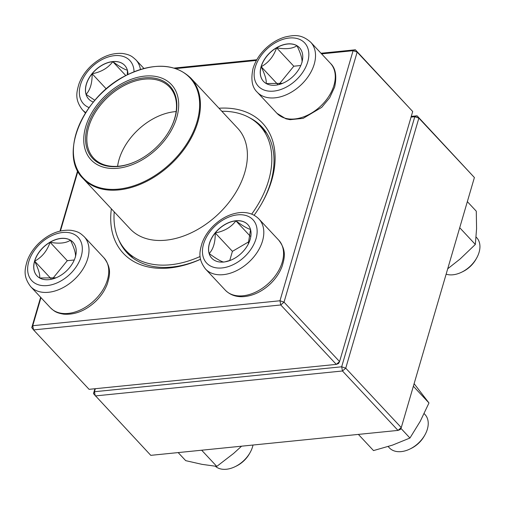 <?xml version="1.0" encoding="UTF-8"?>
<svg xmlns="http://www.w3.org/2000/svg" width="505" height="505" viewBox="0 0 505 505"><rect width="100%" height="100%" fill="white"/><g stroke="black" fill="none" stroke-linecap="round" stroke-linejoin="round"><path stroke-width="0.76" d="M339.568 361.58L412.692 111.51L357.155 52.091L284.031 302.16L339.568 361.58L338.584 363.486L336.298 364.383L280.761 304.969L33.545 329.91L89.082 389.33L336.298 364.383L339.568 361.58M40.962 297.622L32.749 325.712L33.545 329.91L31.764 327.612L40.64 297.281M59.994 231.094L77.631 170.759M174.244 68.074L256.799 59.741M321.022 53.259L355.381 49.793L412.692 111.51M218.981 108.234A95.3 64.015 136.9 0 1 261.912 203.168A95.3 64.015 136.9 0 1 254.103 215.256M200.548 259.286A95.3 64.015 136.9 0 1 111.371 208.811M31.764 327.612L32.749 325.712L279.966 300.765L353.09 50.696L321.597 53.871M256.401 60.449L175.854 68.579M77.903 171.283L60.449 230.987M118.776 239.9A92.251 61.97 -43.1 0 0 127.064 252.847A92.251 61.97 -43.1 0 0 200.542 259.242M261.577 203.761A92.251 61.97 -43.1 0 0 261.855 126.862A92.251 61.97 -43.1 0 0 249.495 117.722M280.761 304.969L284.031 302.16L279.966 300.765L280.761 304.969M357.155 52.091L355.381 49.793L353.09 50.696L357.155 52.091M93.381 102.067A24.65 16.558 136.9 0 1 88.678 99.03A24.65 16.558 136.9 0 1 89.745 76.836A24.65 16.558 136.9 0 1 112.716 61.578A24.65 16.558 136.9 0 1 124.691 65.366A24.65 16.558 136.9 0 1 127.948 74.5M94.864 100.306L86.09 94.378A24.65 16.558 -43.1 0 0 88.716 99.075M92.118 73.755A24.65 16.558 -43.1 0 0 86.09 94.378C90.269 89.827 92.282 82.953 92.118 73.755C101.145 72.076 108.032 68.042 112.792 61.66A24.65 16.558 -43.1 0 0 92.118 73.755L106.284 88.912M124.735 65.41A24.65 16.558 -43.1 0 0 112.792 61.66C119.818 66.811 124.697 69.652 127.437 70.189M127.437 70.384L127.311 74.822M112.792 61.66L125.814 75.586M34.586 261.085A24.65 16.558 136.9 0 1 52.084 241.074A24.65 16.558 136.9 0 1 72.985 242.198A24.65 16.558 136.9 0 1 66.281 271.122A24.65 16.558 136.9 0 1 36.972 275.856A24.65 16.558 136.9 0 1 34.586 261.085M215.345 466.254A24.398 16.387 -43.1 0 0 235.014 466.715A24.398 16.387 -43.1 0 0 250.044 452.663A24.398 16.387 -43.1 0 0 252.563 446.799A24.398 16.387 -43.1 0 0 253.005 445.038M250.044 452.663L249.382 453.837A21.349 14.342 136.9 0 1 236.226 466.128L235.014 466.715M73.023 242.236A24.65 16.558 -43.1 0 0 70.473 240.216C74.298 248.119 75.952 253.731 75.447 257.051M56.049 277.807L39.731 278.015M39.636 278.002C40.166 274.752 38.506 269.14 34.662 261.167A24.65 16.558 -43.1 0 0 37.01 275.9M50.083 242.274A24.65 16.558 -43.1 0 0 34.662 261.167C41.947 257.241 47.085 250.941 50.083 242.274C59.053 243.915 65.852 243.227 70.473 240.216A24.65 16.558 -43.1 0 0 50.083 242.274L67.285 260.681L52.646 278.615M74.279 259.974L67.285 260.681M34.662 261.167L51.138 278.792M223.753 262.013A24.65 16.558 136.9 0 1 211.778 258.219A24.65 16.558 136.9 0 1 218.482 229.295A24.65 16.558 136.9 0 1 247.797 224.555A24.65 16.558 136.9 0 1 246.73 246.756A24.65 16.558 136.9 0 1 223.753 262.013M388.156 446.559L389.368 447.853A24.398 16.387 -43.1 0 0 401.223 451.609A24.398 16.387 -43.1 0 0 409.826 449.078A24.398 16.387 -43.1 0 0 424.856 435.026A24.398 16.387 -43.1 0 0 425.014 414.536L424.162 413.627M424.856 435.026L424.187 436.2A21.349 14.342 136.9 0 1 411.038 448.49L409.826 449.078M247.835 224.599A24.65 16.558 -43.1 0 0 235.898 220.849A24.65 16.558 -43.1 0 0 215.225 232.938C224.245 231.265 231.139 227.231 235.898 220.849C242.924 226 247.803 228.841 250.537 229.377M250.537 229.573L248.226 244.167M231.05 260.088L224.959 261.861M223.835 262.095C221.158 261.603 216.279 258.756 209.19 253.567A24.65 16.558 -43.1 0 0 211.816 258.263M215.225 232.938A24.65 16.558 -43.1 0 0 209.19 253.567C213.375 249.016 215.382 242.135 215.225 232.938L232.42 251.345L229.731 260.555M249.173 241.541L232.42 251.345M235.898 220.849L250.221 236.17M301.883 62.506A24.65 16.558 136.9 0 1 284.391 82.517A24.65 16.558 136.9 0 1 263.484 81.393A24.65 16.558 136.9 0 1 270.188 52.463A24.65 16.558 136.9 0 1 299.503 47.729A24.65 16.558 136.9 0 1 301.883 62.506M446.136 274.171A24.398 16.387 -43.1 0 0 461.532 272.252A24.398 16.387 -43.1 0 0 476.562 258.2A24.398 16.387 -43.1 0 0 479.081 252.33A24.398 16.387 -43.1 0 0 476.726 237.71L476.108 237.053M476.562 258.2L475.899 259.374A21.349 14.342 136.9 0 1 462.744 271.665L461.532 272.252M266.154 83.533C266.684 80.289 265.024 74.677 261.18 66.704A24.65 16.558 -43.1 0 0 263.528 81.438M276.601 47.811A24.65 16.558 -43.1 0 0 261.18 66.704C268.464 62.778 273.603 56.478 276.601 47.811C285.565 49.452 292.363 48.764 296.99 45.753A24.65 16.558 -43.1 0 0 276.601 47.811L293.803 66.212L279.164 84.152M299.541 47.773A24.65 16.558 -43.1 0 0 296.99 45.753C300.816 53.656 302.47 59.268 301.965 62.588M282.56 83.344L266.249 83.552M300.797 65.511L293.803 66.212M261.18 66.704L277.655 84.329M221.828 111.277A91.487 61.452 136.9 0 1 259.759 125.732A91.487 61.452 136.9 0 1 251.692 214.126M200.125 256.496A91.487 61.452 136.9 0 1 126.08 250.676A91.487 61.452 136.9 0 1 114.218 211.854M122.115 83.458A55.045 36.972 136.9 0 1 176.119 119.584A55.045 36.972 136.9 0 1 95.401 163.506A55.045 36.972 136.9 0 1 122.115 83.458M122.469 84.96A52.911 35.539 136.9 0 1 169.03 85.2A52.911 35.539 136.9 0 1 169.516 130.492A52.911 35.539 136.9 0 1 136.918 160.962A52.911 35.539 136.9 0 1 86.147 145.288A52.911 35.539 136.9 0 1 122.469 84.96M137.101 160.874A51.996 34.927 136.9 0 1 93.69 158.185A51.996 34.927 136.9 0 1 123.081 86.103A51.996 34.927 136.9 0 1 169.661 87.176A51.996 34.927 136.9 0 1 169.415 130.669M117.589 166.303A51.996 34.927 136.9 0 1 153.476 118.618A51.996 34.927 136.9 0 1 176.15 111.567M411.259 116.403L417.086 115.815L418.86 118.113L345.736 368.183L401.273 427.596L474.397 177.526L418.86 118.113L414.794 116.718L411.057 117.091M95.338 388.698L94.454 391.728L341.67 366.788L414.794 116.718L417.086 115.815L474.397 177.526M93.476 393.635L150.787 455.346L398.003 430.405L342.466 370.986L95.249 395.933L94.454 391.728L93.476 393.635L94.902 388.743M341.67 366.788L342.466 370.986L345.736 368.183L341.67 366.788M401.273 427.596L398.003 430.405L400.295 429.502L401.273 427.596M414.119 383.667L428.979 402.965L420.229 421.315L409.946 438.031L392.492 445.126L373.511 450.586L358.38 434.401M413.361 386.249L428.979 402.965M400.894 428.341L409.946 438.031M459.72 227.73L475.338 244.439L460.093 259.008L447.714 268.78M467.346 201.64L476.278 211.197L476.575 228.639L475.338 244.439M241.573 446.186L233.575 453.471L216.79 466.399L202.013 464.348L185.707 460.655L178.164 452.587M201.665 450.214L216.79 466.399M134.04 71.773A31.714 21.305 -43.1 0 0 94.934 64.223A31.714 21.305 -43.1 0 0 89.114 107.597M85.755 112.577A36.594 24.581 136.9 0 1 82.416 109.831C74.563 99.498 76.545 92.383 78.938 83.963C81.374 77.347 85.37 71.369 90.925 66.041C100.918 56.844 111.498 52.653 122.664 53.473C130.643 54.805 132.184 56.592 135.889 59.855A36.594 24.581 136.9 0 1 140.434 69.482M81.21 256.382A31.714 21.305 -43.1 0 0 48.581 237.369A31.714 21.305 -43.1 0 0 35.142 283.33A31.714 21.305 -43.1 0 0 81.21 256.382M103.929 257.802C111.782 268.136 109.8 275.25 107.407 283.671C104.971 290.293 100.975 296.265 95.42 301.599C85.427 310.79 74.854 314.981 63.68 314.161C55.701 312.835 54.161 311.042 50.456 307.785A36.594 24.581 -43.1 0 0 81.488 309.445A36.594 24.581 -43.1 0 0 107.464 279.738A36.594 24.581 -43.1 0 0 103.929 257.802L84.184 236.681A36.594 24.581 136.9 0 1 87.719 258.611A36.594 24.581 136.9 0 1 61.743 288.317A36.594 24.581 136.9 0 1 30.71 286.657C22.858 276.33 24.833 269.209 27.232 260.788C29.669 254.173 33.665 248.195 39.22 242.867C49.212 233.67 59.786 229.485 70.953 230.299C78.938 231.631 80.478 233.417 84.184 236.681M237.546 214.852A31.714 21.305 -43.1 0 0 203.187 256.95A31.714 21.305 -43.1 0 0 248.63 252.367A31.714 21.305 -43.1 0 0 237.546 214.852M278.735 240.165C286.594 250.499 284.612 257.613 282.219 266.034C279.783 272.649 275.787 278.627 270.225 283.962C262.442 291.233 253.939 295.431 244.729 296.549C236.801 297.338 230.318 295.204 225.268 290.148A36.594 24.581 -43.1 0 0 243.05 295.779A36.594 24.581 -43.1 0 0 277.157 273.123A36.594 24.581 -43.1 0 0 278.735 240.165L258.989 219.044A36.594 24.581 136.9 0 1 249.041 261.988A36.594 24.581 136.9 0 1 205.522 269.02C197.663 258.686 199.645 251.572 202.038 243.151C204.475 236.536 208.47 230.558 214.032 225.23C221.815 217.952 230.318 213.754 239.528 212.637C247.482 211.86 253.971 213.994 258.989 219.044M255.259 67.209A31.714 21.305 -43.1 0 0 287.894 86.222A31.714 21.305 -43.1 0 0 301.334 40.255A31.714 21.305 -43.1 0 0 255.259 67.209M330.447 63.34C335.617 68.188 337.012 76.091 334.626 87.049L329.677 97.774L321.691 107.363L303.126 118.366L290.091 119.685L285.912 118.808L276.974 113.316A36.594 24.581 -43.1 0 0 308.006 114.982A36.594 24.581 -43.1 0 0 333.982 85.276A36.594 24.581 -43.1 0 0 330.447 63.34L310.701 42.212A36.594 24.581 136.9 0 1 300.746 85.162A36.594 24.581 136.9 0 1 257.228 92.194C252.052 87.346 250.657 79.443 253.043 68.484C255.404 60.764 259.867 53.852 266.432 47.754C272.126 42.565 278.356 38.98 285.123 36.998C293.689 35.18 300.923 33.677 310.701 42.212M237.697 128.257A73.648 49.471 136.9 0 1 217.674 214.688A73.648 49.471 136.9 0 1 130.088 228.834L83.11 178.574A73.648 49.471 136.9 0 0 149.082 180.089A73.648 49.471 136.9 0 0 190.72 77.991L237.697 128.257M148.609 179.338A73.193 49.162 -43.1 0 0 198.478 94.138A73.193 49.162 -43.1 0 0 124.419 76.362A73.193 49.162 -43.1 0 0 74.544 161.568A73.193 49.162 -43.1 0 0 148.609 179.338M143.944 68.465L135.889 59.855M85.446 113.07L82.416 109.831M50.456 307.785L30.71 286.657M225.268 290.148L205.522 269.02M276.974 113.316L257.228 92.194M126.08 250.676L133.049 258.131M259.759 125.732L266.728 133.187M190.72 77.991C175.02 63.346 153.665 62.399 126.648 75.157C83.224 95.735 58.069 154.719 83.11 178.574"/></g></svg>
